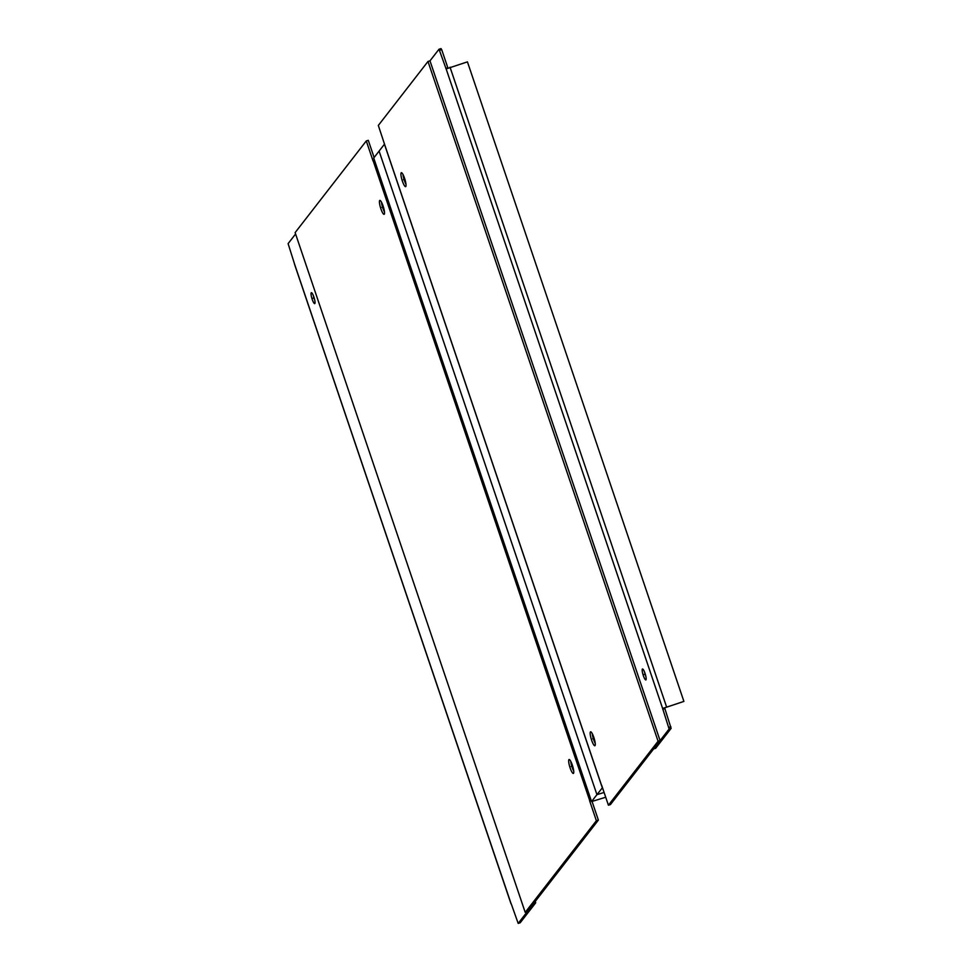 <?xml version="1.0" encoding="UTF-8"?>
<svg xmlns="http://www.w3.org/2000/svg" width="972" height="972" viewBox="0 0 972 972"><rect width="100%" height="100%" fill="white"/><g stroke="black" fill="none" stroke-linecap="round" stroke-linejoin="round"><path stroke-width="1.46" d="M427.984 61.467L658.08 741.235L608.411 805.205L610.416 804.597L660.085 740.615L429.988 60.847L427.984 61.467L378.327 125.437L385.082 145.873M608.411 805.205L601.717 785.449M405.786 186.515A7.29 1.482 -107 0 0 404.729 178.751A7.29 1.482 -107 0 0 401.339 172.712A7.29 1.482 -107 0 0 401.157 172.834A7.29 1.482 -107 0 0 402.214 180.598A7.29 1.482 -107 0 0 405.603 186.648A7.29 1.482 -107 0 0 405.786 186.515M595.034 745.621A7.29 1.482 -107 0 0 593.977 737.857A7.29 1.482 -107 0 0 590.587 731.807A7.29 1.482 -107 0 0 590.405 731.94A7.29 1.482 -107 0 0 591.462 739.704A7.29 1.482 -107 0 0 594.852 745.755A7.29 1.482 -107 0 0 595.034 745.621M658.08 741.235L660.085 740.615M592.215 733.568A7.29 1.482 -107 0 0 595.229 743.373M402.979 174.462A7.29 1.482 -107 0 0 405.98 184.279M590.927 799.725L589.567 800.6L596.371 820.72L525.208 912.38L295.124 232.612L366.286 140.94L368.291 140.333L374.111 157.513M366.286 140.94L373.09 161.06L374.451 160.173M568.899 759.642A7.29 1.482 -107 0 0 569.957 767.394A7.29 1.482 -107 0 0 573.359 773.445A7.29 1.482 -107 0 0 573.529 773.311A7.29 1.482 -107 0 0 572.472 765.547A7.29 1.482 -107 0 0 569.082 759.509A7.29 1.482 -107 0 0 568.899 759.642M379.663 200.536A7.29 1.482 -107 0 0 380.72 208.3A7.29 1.482 -107 0 0 384.11 214.338A7.29 1.482 -107 0 0 384.292 214.205A7.29 1.482 -107 0 0 383.235 206.453A7.29 1.482 -107 0 0 379.833 200.402A7.29 1.482 -107 0 0 379.663 200.536M525.208 912.38L527.213 911.772L598.375 820.101L596.371 820.72M592.057 801.426L598.375 820.101M589.567 800.6L591.073 800.138M381.474 202.164A7.29 1.482 -107 0 0 384.475 211.969M570.722 761.258A7.29 1.482 -107 0 0 573.723 771.075M669.113 728.988L671.117 728.368L655.638 748.306L653.634 748.926L669.113 728.988L662.625 708.467L683.899 701.407L467.435 61.856L446.136 68.927L439.016 49.22L429.988 60.847M643.318 675.576A5.723 1.154 -107 0 0 645.845 679.938A5.723 1.154 -107 0 0 645.031 673.365A5.723 1.154 -107 0 0 642.504 669.003A5.723 1.154 -107 0 0 643.318 675.576M644.472 671.846A5.723 1.154 -107 0 0 645.323 674.957A5.723 1.154 -107 0 0 645.882 676.476M446.148 68.915L662.625 708.467L664.629 707.847L671.117 728.368M445.82 68.38L447.825 67.761L441.701 49.669L441.033 48.6L439.016 49.22M664.629 707.847L683.899 701.407M668.87 727.372L670.874 726.752M439.696 50.277L441.701 49.669M511.26 903.911L518.185 923.4L533.664 903.462L535.669 902.842L535.39 901.238M295.585 233.985L288.101 243.632L294.65 264.348M313.895 297.043A5.723 1.154 -107 0 0 311.356 292.681A5.723 1.154 -107 0 0 312.17 299.255A5.723 1.154 -107 0 0 314.709 303.616A5.723 1.154 -107 0 0 313.895 297.043M313.324 295.524A5.723 1.154 -107 0 0 314.175 298.635A5.723 1.154 -107 0 0 314.746 300.154M518.185 923.4L520.19 922.78L535.669 902.842M605.714 797.234L591.559 801.584L596.93 794.659L379.092 151.085L596.93 794.659L604.098 792.459L596.93 794.659L602.482 787.684M591.559 801.584L373.722 158.011L384.475 144.16L384.997 145.715M601.522 785.412L602.312 787.733M404.887 179.249L403.477 179.674M594.135 738.343L592.713 738.781M572.63 766.045L571.22 766.471M383.381 206.939L381.972 207.376M645.287 674.131L644.169 674.471M314.138 297.809L313.033 298.149M385.021 145.691L601.498 785.23M589.676 800.466L373.199 160.915M662.746 709.268L664.751 708.649M666.513 706.741L450.036 67.189M294.577 264.153L511.09 903.693M601.461 785.352L384.985 145.8M511.017 903.826L294.54 264.275"/></g></svg>
